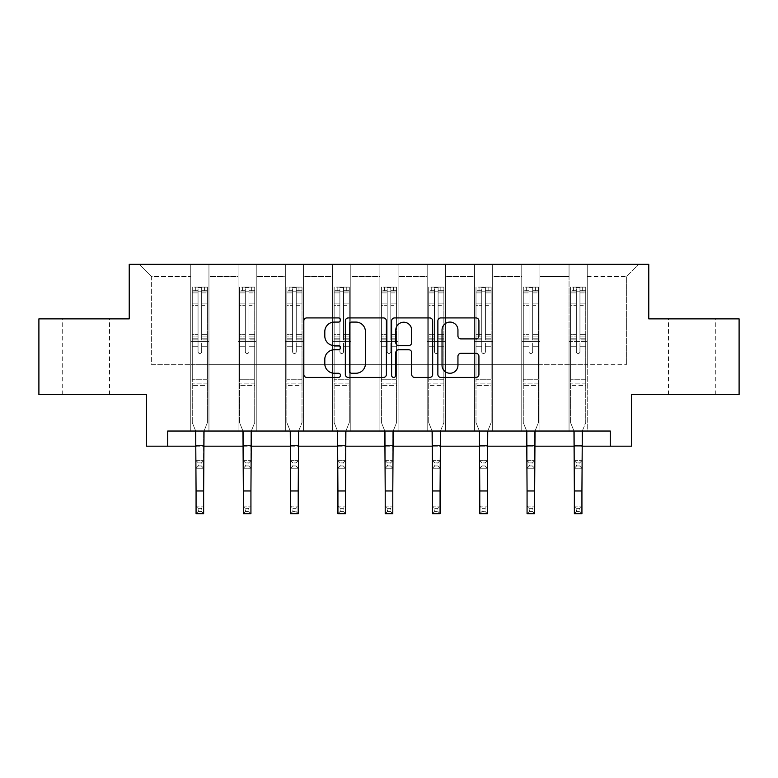 <?xml version="1.0" encoding="UTF-8"?>
<svg xmlns="http://www.w3.org/2000/svg" width="778" height="778" viewBox="0 0 778 778"><rect width="100%" height="100%" fill="white"/><g stroke="black" fill="none" stroke-linecap="round" stroke-linejoin="round"><path stroke-width="0.58" stroke-dasharray="3.89 2.92" d="M340.501 320.001A2.081 2.081 0 0 0 338.42 317.92L306.804 317.92A2.976 2.976 0 0 0 303.828 320.896L303.828 374.451A2.976 2.976 0 0 0 306.804 377.427L338.42 377.427A2.081 2.081 0 0 0 340.501 375.336A2.081 2.081 0 0 0 338.42 373.255L334.326 373.255A9.521 9.521 0 0 1 324.805 363.734L324.805 359.271A9.521 9.521 0 0 1 334.326 349.75L338.42 349.75A2.081 2.081 0 0 0 340.501 347.669A2.081 2.081 0 0 0 338.42 345.588L334.326 345.588A9.521 9.521 0 0 1 324.805 336.067L324.805 331.603A9.521 9.521 0 0 1 334.326 322.082L338.42 322.082A2.081 2.081 0 0 0 340.501 320.001M692.119 318.873L668.477 318.873L692.119 318.873M692.119 394.65L668.477 394.65L692.119 394.65M85.881 318.873L62.24 318.873L85.881 318.873M85.881 394.65L62.24 394.65L85.881 394.65M739.1 318.873L739.1 394.65L631.493 394.65L631.493 446.183L146.507 446.183L146.507 394.65L38.9 394.65L38.9 318.873L129.226 318.873L129.226 264.316L648.774 264.316L648.774 318.873L739.1 318.873M569.049 264.316L638.767 264.316L587.234 264.316L587.234 364.337L626.64 364.337L587.234 364.337L587.234 276.433L626.64 276.433L587.234 276.433L587.234 264.316L587.234 431.031L569.049 431.031L587.234 431.031L569.049 431.031L587.234 431.031L587.234 264.316L539.951 264.316L569.049 264.316L569.049 364.337L539.951 364.337L569.049 364.337L569.049 276.433L539.951 276.433L539.951 364.337L539.951 276.433L569.049 276.433L569.049 264.316L569.049 431.031L569.049 341.61L569.049 364.337L587.234 364.337L569.049 364.337L569.049 341.61L587.234 341.61L569.049 341.61L569.049 431.031L569.049 264.316M521.766 264.316L539.951 264.316L539.951 431.031L521.766 431.031L539.951 431.031L521.766 431.031L539.951 431.031L539.951 264.316L492.669 264.316L521.766 264.316L521.766 364.337L492.669 364.337L521.766 364.337L521.766 276.433L492.669 276.433L492.669 364.337L492.669 276.433L521.766 276.433L521.766 264.316L521.766 431.031L521.766 341.61L521.766 364.337L539.951 364.337L521.766 364.337L521.766 341.61L539.951 341.61L521.766 341.61L521.766 431.031L521.766 264.316M474.483 264.316L492.669 264.316L492.669 431.031L474.483 431.031L492.669 431.031L474.483 431.031L492.669 431.031L492.669 264.316L445.376 264.316L474.483 264.316L474.483 364.337L445.376 364.337L474.483 364.337L474.483 276.433L445.376 276.433L445.376 364.337L445.376 276.433L474.483 276.433L474.483 264.316L474.483 431.031L474.483 341.61L474.483 364.337L492.669 364.337L474.483 364.337L474.483 341.61L492.669 341.61L474.483 341.61L474.483 431.031L474.483 264.316M427.19 264.316L445.376 264.316L445.376 431.031L427.19 431.031L445.376 431.031L427.19 431.031L445.376 431.031L445.376 264.316L398.093 264.316L427.19 264.316L427.19 364.337L398.093 364.337L427.19 364.337L427.19 276.433L398.093 276.433L398.093 364.337L398.093 276.433L427.19 276.433L427.19 264.316L427.19 431.031L427.19 341.61L427.19 364.337L445.376 364.337L427.19 364.337L427.19 341.61L445.376 341.61L427.19 341.61L427.19 431.031L427.19 264.316M379.907 264.316L398.093 264.316L398.093 431.031L379.907 431.031L398.093 431.031L379.907 431.031L398.093 431.031L398.093 264.316L350.81 264.316L379.907 264.316L379.907 364.337L350.81 364.337L379.907 364.337L379.907 276.433L350.81 276.433L350.81 364.337L350.81 276.433L379.907 276.433L379.907 264.316L379.907 431.031L379.907 341.61L379.907 364.337L398.093 364.337L379.907 364.337L379.907 341.61L398.093 341.61L379.907 341.61L379.907 431.031L379.907 264.316M332.624 264.316L350.81 264.316L350.81 431.031L332.624 431.031L350.81 431.031L332.624 431.031L350.81 431.031L350.81 264.316L303.517 264.316L332.624 264.316L332.624 364.337L303.517 364.337L332.624 364.337L332.624 276.433L303.517 276.433L303.517 364.337L303.517 276.433L332.624 276.433L332.624 264.316L332.624 431.031L332.624 341.61L332.624 364.337L350.81 364.337L332.624 364.337L332.624 341.61L350.81 341.61L332.624 341.61L332.624 431.031L332.624 264.316M285.332 264.316L303.517 264.316L303.517 431.031L285.332 431.031L303.517 431.031L285.332 431.031L303.517 431.031L303.517 264.316L256.234 264.316L285.332 264.316L285.332 364.337L256.234 364.337L285.332 364.337L285.332 276.433L256.234 276.433L256.234 364.337L256.234 276.433L285.332 276.433L285.332 264.316L285.332 431.031L285.332 341.61L285.332 364.337L303.517 364.337L285.332 364.337L285.332 341.61L303.517 341.61L285.332 341.61L285.332 431.031L285.332 264.316M238.049 264.316L256.234 264.316L256.234 431.031L238.049 431.031L256.234 431.031L238.049 431.031L256.234 431.031L256.234 264.316L208.951 264.316L238.049 264.316L238.049 364.337L208.951 364.337L238.049 364.337L238.049 276.433L208.951 276.433L208.951 364.337L208.951 276.433L238.049 276.433L238.049 264.316L238.049 431.031L238.049 341.61L238.049 364.337L256.234 364.337L238.049 364.337L238.049 341.61L256.234 341.61L238.049 341.61L238.049 431.031L238.049 264.316M190.766 264.316L208.951 264.316L208.951 431.031L190.766 431.031L208.951 431.031L190.766 431.031L208.951 431.031L208.951 264.316L139.233 264.316L190.766 264.316L190.766 364.337L151.36 364.337L151.36 276.433L190.766 276.433L151.36 276.433L139.233 264.316L151.36 276.433L151.36 364.337L190.766 364.337L190.766 264.316L190.766 431.031L190.766 264.316M167.727 446.183L167.727 431.031L167.727 446.183L167.727 431.031L610.273 431.031L167.727 431.031L610.273 431.031L610.273 446.183M196.066 446.183L203.642 446.183M243.349 446.183L250.934 446.183M290.641 446.183L298.217 446.183M337.924 446.183L345.5 446.183M385.207 446.183L392.793 446.183M432.5 446.183L440.076 446.183M479.783 446.183L487.359 446.183M527.066 446.183L534.651 446.183M574.359 446.183L581.934 446.183M626.64 364.337L626.64 276.433L638.767 264.316L626.64 276.433L626.64 364.337M190.766 364.337L208.951 364.337L208.951 341.61L208.951 431.031L208.951 341.61L208.951 364.337L190.766 364.337L190.766 341.61L208.951 341.61L190.766 341.61L190.766 431.031L190.766 364.337M190.766 341.61L208.951 341.61L190.766 341.61M238.049 341.61L256.234 341.61L238.049 341.61M285.332 341.61L303.517 341.61L285.332 341.61M332.624 341.61L350.81 341.61L332.624 341.61M379.907 341.61L398.093 341.61L379.907 341.61M427.19 341.61L445.376 341.61L427.19 341.61M474.483 341.61L492.669 341.61L474.483 341.61M521.766 341.61L539.951 341.61L521.766 341.61M569.049 341.61L587.234 341.61L569.049 341.61M386.394 374.451L386.394 320.896A2.976 2.976 0 0 0 383.418 317.92L348.311 317.92A2.976 2.976 0 0 0 345.335 320.896L345.335 374.451A2.976 2.976 0 0 0 348.311 377.427L383.418 377.427A2.976 2.976 0 0 0 386.394 374.451M351.588 322.082A2.081 2.081 0 0 0 349.507 324.163L349.507 371.174A2.081 2.081 0 0 0 351.588 373.255L355.896 373.255A9.521 9.521 0 0 0 365.417 363.734L365.417 331.603A9.521 9.521 0 0 0 355.896 322.082L351.588 322.082M394.582 317.92L429.689 317.92A2.976 2.976 0 0 1 432.665 320.896L432.665 374.451A2.976 2.976 0 0 1 429.689 377.427L414.664 377.427A2.976 2.976 0 0 1 411.688 374.451L411.688 352.726A2.976 2.976 0 0 0 408.713 349.75L398.744 349.75A2.976 2.976 0 0 0 395.769 352.726L395.769 375.336A2.081 2.081 0 0 1 393.687 377.427A2.081 2.081 0 0 1 391.606 375.336L391.606 320.896A2.976 2.976 0 0 1 394.582 317.92M411.688 330.193A7.955 7.955 0 0 0 403.724 322.228A7.955 7.955 0 0 0 395.769 330.193L395.769 342.612A2.976 2.976 0 0 0 398.744 345.588L408.713 345.588A2.976 2.976 0 0 0 411.688 342.612L411.688 330.193M460.926 338.897L475.951 338.897A2.976 2.976 0 0 0 478.927 335.921L478.927 320.896A2.976 2.976 0 0 0 475.951 317.92L440.844 317.92A2.976 2.976 0 0 0 437.868 320.896L437.868 374.451A2.976 2.976 0 0 0 440.844 377.427L475.951 377.427A2.976 2.976 0 0 0 478.927 374.451L478.927 356.295A2.976 2.976 0 0 0 475.951 353.319L460.926 353.319A2.976 2.976 0 0 0 457.95 356.295L457.95 365.3A7.955 7.955 0 0 1 449.995 373.255A7.955 7.955 0 0 1 442.03 365.3L442.03 330.037A7.955 7.955 0 0 1 449.995 322.082A7.955 7.955 0 0 1 457.95 330.037L457.95 335.921A2.976 2.976 0 0 0 460.926 338.897M198.04 351.675A1.819 1.819 0 0 0 199.858 353.494A1.819 1.819 0 0 1 198.04 351.675L198.04 346.755L198.04 351.675A1.819 1.819 0 0 0 199.858 353.494A1.819 1.819 0 0 0 201.677 351.675A1.819 1.819 0 0 1 199.858 353.494A1.819 1.819 0 0 0 201.677 351.675L201.677 346.755L201.677 351.675A1.819 1.819 0 0 1 199.858 353.494A1.819 1.819 0 0 1 198.04 351.675L198.04 338.177L198.04 351.675M198.341 508.384L201.366 508.384L201.366 511.418L198.341 511.418L198.341 508.384L196.066 506.108L203.642 506.108L196.066 506.108L196.066 431.975L192.273 422.6L192.273 346.755L192.273 379.256L192.273 346.755L198.04 346.755L192.273 346.755L198.04 346.755L192.273 346.755L192.273 336.096L198.04 336.096L198.04 346.755L198.04 336.096L192.273 336.096L192.273 334.384L198.04 334.384L192.273 334.384L192.273 305.277L198.04 305.277L192.273 305.277L192.273 292.898L198.04 292.898L192.273 292.898L192.273 291.05L192.273 346.755L192.273 339.898L198.04 339.898L192.273 339.898L192.273 338.177L198.04 338.177L192.273 338.177L192.273 303.119L198.04 303.119L198.04 338.177L198.04 303.119L192.273 303.119L192.273 290.729L198.04 290.729L198.04 303.119L198.04 287.481L198.04 291.847L198.04 287.481L201.677 287.481L201.677 292.898L201.677 291.847L198.04 291.847L198.04 336.096L198.04 291.847L201.677 291.847L201.677 287.481L201.677 338.177L201.677 287.481L198.04 287.481L198.04 290.729L192.273 290.729L192.273 287.111L195.307 287.111L195.307 291.05L192.273 291.05L192.273 287.111L192.273 291.05L204.4 291.05L195.307 291.05L195.307 287.111L207.356 287.111L204.4 287.111L204.4 291.05L207.434 291.05L207.434 287.111L192.273 287.111L192.273 422.6L192.273 379.256L192.273 422.6L196.066 431.975L196.066 445.483L196.066 431.975L192.273 422.6L195.686 431.031M204.031 431.031L207.434 422.6L207.434 346.755L201.677 346.755L207.434 346.755L201.677 346.755L207.434 346.755L207.434 339.898L201.677 339.898L207.434 339.898L207.434 338.177L201.677 338.177L207.434 338.177L207.434 303.119L201.677 303.119L207.434 303.119L207.434 290.729L201.677 290.729L207.434 290.729L207.434 287.111L207.434 346.755L207.434 336.096L201.677 336.096L207.434 336.096L207.434 334.384L201.677 334.384L207.434 334.384L207.434 305.277L201.677 305.277L201.677 351.675L201.677 305.277L207.434 305.277L207.434 292.898L201.677 292.898L201.677 305.277L201.677 292.898L207.434 292.898L207.434 291.05L192.351 291.05L207.356 291.05L204.4 291.05L204.4 287.111L207.434 287.111L207.434 422.6L203.642 431.975L203.642 445.483L203.642 431.975L207.434 422.6L207.434 385.616L192.273 385.616L207.434 385.616L207.434 379.256L192.273 379.256L207.434 379.256L207.434 346.755L207.434 422.6L203.642 431.975L203.642 506.108L201.366 508.384M198.341 465.944L196.066 468.22L196.066 445.483L196.066 460.644L203.642 460.644L196.066 460.644L196.066 468.22L203.642 468.22L203.642 445.483L203.642 460.644L201.366 462.92L201.366 465.944L198.341 465.944L198.341 462.92L201.366 462.92M196.066 468.22L203.642 468.22L203.642 460.644M203.642 468.22L201.366 465.944M198.341 462.92L196.066 460.644M196.066 506.108L196.066 513.684L203.642 513.684L203.642 506.108M203.642 513.684L201.366 511.418M198.341 511.418L196.066 513.684M245.323 351.675A1.819 1.819 0 0 0 247.141 353.494A1.819 1.819 0 0 1 245.323 351.675L245.323 346.755L245.323 351.675A1.819 1.819 0 0 0 247.141 353.494A1.819 1.819 0 0 0 248.96 351.675A1.819 1.819 0 0 1 247.141 353.494A1.819 1.819 0 0 0 248.96 351.675L248.96 346.755L248.96 351.675A1.819 1.819 0 0 1 247.141 353.494A1.819 1.819 0 0 1 245.323 351.675L245.323 338.177L245.323 351.675M245.624 508.384L248.659 508.384L248.659 511.418L245.624 511.418L245.624 508.384L243.349 506.108L250.934 506.108L243.349 506.108L243.349 431.975L239.566 422.6L239.566 346.755L239.566 379.256L239.566 346.755L245.323 346.755L239.566 346.755L245.323 346.755L239.566 346.755L239.566 336.096L245.323 336.096L245.323 346.755L245.323 336.096L239.566 336.096L239.566 334.384L245.323 334.384L239.566 334.384L239.566 305.277L245.323 305.277L239.566 305.277L239.566 292.898L245.323 292.898L239.566 292.898L239.566 291.05L239.566 346.755L239.566 339.898L245.323 339.898L239.566 339.898L239.566 338.177L245.323 338.177L239.566 338.177L239.566 303.119L245.323 303.119L245.323 338.177L245.323 303.119L239.566 303.119L239.566 290.729L245.323 290.729L245.323 303.119L245.323 287.481L245.323 291.847L245.323 287.481L248.96 287.481L248.96 292.898L248.96 291.847L245.323 291.847L245.323 336.096L245.323 291.847L248.96 291.847L248.96 287.481L248.96 338.177L248.96 287.481L245.323 287.481L245.323 290.729L239.566 290.729L239.566 287.111L242.59 287.111L242.59 291.05L239.566 291.05L239.566 287.111L239.566 291.05L251.693 291.05L242.59 291.05L242.59 287.111L254.639 287.111L251.693 287.111L251.693 291.05L254.717 291.05L254.717 287.111L239.566 287.111L239.566 422.6L239.566 379.256L239.566 422.6L243.349 431.975L243.349 445.483L243.349 431.975L239.566 422.6L242.969 431.031M251.313 431.031L254.717 422.6L254.717 346.755L248.96 346.755L254.717 346.755L248.96 346.755L254.717 346.755L254.717 339.898L248.96 339.898L254.717 339.898L254.717 338.177L248.96 338.177L254.717 338.177L254.717 303.119L248.96 303.119L254.717 303.119L254.717 290.729L248.96 290.729L254.717 290.729L254.717 287.111L254.717 346.755L254.717 336.096L248.96 336.096L254.717 336.096L254.717 334.384L248.96 334.384L254.717 334.384L254.717 305.277L248.96 305.277L248.96 351.675L248.96 305.277L254.717 305.277L254.717 292.898L248.96 292.898L248.96 305.277L248.96 292.898L254.717 292.898L254.717 291.05L239.643 291.05L254.639 291.05L251.693 291.05L251.693 287.111L254.717 287.111L254.717 422.6L250.934 431.975L250.934 445.483L250.934 431.975L254.717 422.6L254.717 385.616L239.566 385.616L254.717 385.616L254.717 379.256L239.566 379.256L254.717 379.256L254.717 346.755L254.717 422.6L250.934 431.975L250.934 506.108L248.659 508.384M245.624 465.944L243.349 468.22L243.349 445.483L243.349 460.644L250.934 460.644L243.349 460.644L243.349 468.22L250.934 468.22L250.934 445.483L250.934 460.644L248.659 462.92L248.659 465.944L245.624 465.944L245.624 462.92L248.659 462.92M243.349 468.22L250.934 468.22L250.934 460.644M250.934 468.22L248.659 465.944M245.624 462.92L243.349 460.644M292.606 351.675A1.819 1.819 0 0 0 294.424 353.494A1.819 1.819 0 0 1 292.606 351.675L292.606 346.755L292.606 351.675A1.819 1.819 0 0 0 294.424 353.494A1.819 1.819 0 0 0 296.243 351.675A1.819 1.819 0 0 1 294.424 353.494A1.819 1.819 0 0 0 296.243 351.675L296.243 346.755L296.243 351.675A1.819 1.819 0 0 1 294.424 353.494A1.819 1.819 0 0 1 292.606 351.675L292.606 338.177L292.606 351.675M292.907 508.384L295.941 508.384L295.941 511.418L292.907 511.418L292.907 508.384L290.641 506.108L298.217 506.108L290.641 506.108L290.641 431.975L286.849 422.6L286.849 346.755L286.849 379.256L286.849 346.755L292.606 346.755L286.849 346.755L292.606 346.755L286.849 346.755L286.849 336.096L292.606 336.096L292.606 346.755L292.606 336.096L286.849 336.096L286.849 334.384L292.606 334.384L286.849 334.384L286.849 305.277L292.606 305.277L286.849 305.277L286.849 292.898L292.606 292.898L286.849 292.898L286.849 291.05L286.849 346.755L286.849 339.898L292.606 339.898L286.849 339.898L286.849 338.177L292.606 338.177L286.849 338.177L286.849 303.119L292.606 303.119L292.606 338.177L292.606 303.119L286.849 303.119L286.849 290.729L292.606 290.729L292.606 303.119L292.606 287.481L292.606 291.847L292.606 287.481L296.243 287.481L296.243 292.898L296.243 291.847L292.606 291.847L292.606 336.096L292.606 291.847L296.243 291.847L296.243 287.481L296.243 338.177L296.243 287.481L292.606 287.481L292.606 290.729L286.849 290.729L286.849 287.111L289.883 287.111L289.883 291.05L286.849 291.05L286.849 287.111L286.849 291.05L298.976 291.05L289.883 291.05L289.883 287.111L301.932 287.111L298.976 287.111L298.976 291.05L302.01 291.05L302.01 287.111L286.849 287.111L286.849 422.6L286.849 379.256L286.849 422.6L290.641 431.975L290.641 445.483L290.641 431.975L286.849 422.6L290.252 431.031M298.596 431.031L302.01 422.6L302.01 346.755L296.243 346.755L302.01 346.755L296.243 346.755L302.01 346.755L302.01 339.898L296.243 339.898L302.01 339.898L302.01 338.177L296.243 338.177L302.01 338.177L302.01 303.119L296.243 303.119L302.01 303.119L302.01 290.729L296.243 290.729L302.01 290.729L302.01 287.111L302.01 346.755L302.01 336.096L296.243 336.096L302.01 336.096L302.01 334.384L296.243 334.384L302.01 334.384L302.01 305.277L296.243 305.277L296.243 351.675L296.243 305.277L302.01 305.277L302.01 292.898L296.243 292.898L296.243 305.277L296.243 292.898L302.01 292.898L302.01 291.05L286.926 291.05L301.932 291.05L298.976 291.05L298.976 287.111L302.01 287.111L302.01 422.6L298.217 431.975L298.217 445.483L298.217 431.975L302.01 422.6L302.01 385.616L286.849 385.616L302.01 385.616L302.01 379.256L286.849 379.256L302.01 379.256L302.01 346.755L302.01 422.6L298.217 431.975L298.217 506.108L295.941 508.384M292.907 465.944L290.641 468.22L290.641 445.483L290.641 460.644L298.217 460.644L290.641 460.644L290.641 468.22L298.217 468.22L298.217 445.483L298.217 460.644L295.941 462.92L295.941 465.944L292.907 465.944L292.907 462.92L295.941 462.92M290.641 468.22L298.217 468.22L298.217 460.644M298.217 468.22L295.941 465.944M292.907 462.92L290.641 460.644M243.349 506.108L243.349 513.684L250.934 513.684L250.934 506.108M250.934 513.684L248.659 511.418M245.624 511.418L243.349 513.684M290.641 506.108L290.641 513.684L298.217 513.684L298.217 506.108M298.217 513.684L295.941 511.418M292.907 511.418L290.641 513.684M339.898 351.675A1.819 1.819 0 0 0 341.717 353.494A1.819 1.819 0 0 1 339.898 351.675L339.898 346.755L339.898 351.675A1.819 1.819 0 0 0 341.717 353.494A1.819 1.819 0 0 0 343.536 351.675A1.819 1.819 0 0 1 341.717 353.494A1.819 1.819 0 0 0 343.536 351.675L343.536 346.755L343.536 351.675A1.819 1.819 0 0 1 341.717 353.494A1.819 1.819 0 0 1 339.898 351.675L339.898 338.177L339.898 351.675M340.2 508.384L343.234 508.384L343.234 511.418L340.2 511.418L340.2 508.384L337.924 506.108L345.5 506.108L337.924 506.108L337.924 431.975L334.132 422.6L334.132 346.755L334.132 379.256L334.132 346.755L339.898 346.755L334.132 346.755L339.898 346.755L334.132 346.755L334.132 336.096L339.898 336.096L339.898 346.755L339.898 336.096L334.132 336.096L334.132 334.384L339.898 334.384L334.132 334.384L334.132 305.277L339.898 305.277L334.132 305.277L334.132 292.898L339.898 292.898L334.132 292.898L334.132 291.05L334.132 346.755L334.132 339.898L339.898 339.898L334.132 339.898L334.132 338.177L339.898 338.177L334.132 338.177L334.132 303.119L339.898 303.119L339.898 338.177L339.898 303.119L334.132 303.119L334.132 290.729L339.898 290.729L339.898 303.119L339.898 287.481L339.898 291.847L339.898 287.481L343.536 287.481L343.536 292.898L343.536 291.847L339.898 291.847L339.898 336.096L339.898 291.847L343.536 291.847L343.536 287.481L343.536 338.177L343.536 287.481L339.898 287.481L339.898 290.729L334.132 290.729L334.132 287.111L337.166 287.111L337.166 291.05L334.132 291.05L334.132 287.111L334.132 291.05L346.259 291.05L337.166 291.05L337.166 287.111L349.215 287.111L346.259 287.111L346.259 291.05L349.293 291.05L349.293 287.111L334.132 287.111L334.132 422.6L334.132 379.256L334.132 422.6L337.924 431.975L337.924 445.483L337.924 431.975L334.132 422.6L337.545 431.031M345.889 431.031L349.293 422.6L349.293 346.755L343.536 346.755L349.293 346.755L343.536 346.755L349.293 346.755L349.293 339.898L343.536 339.898L349.293 339.898L349.293 338.177L343.536 338.177L349.293 338.177L349.293 303.119L343.536 303.119L349.293 303.119L349.293 290.729L343.536 290.729L349.293 290.729L349.293 287.111L349.293 346.755L349.293 336.096L343.536 336.096L349.293 336.096L349.293 334.384L343.536 334.384L349.293 334.384L349.293 305.277L343.536 305.277L343.536 351.675L343.536 305.277L349.293 305.277L349.293 292.898L343.536 292.898L343.536 305.277L343.536 292.898L349.293 292.898L349.293 291.05L334.209 291.05L349.215 291.05L346.259 291.05L346.259 287.111L349.293 287.111L349.293 422.6L345.5 431.975L345.5 445.483L345.5 431.975L349.293 422.6L349.293 385.616L334.132 385.616L349.293 385.616L349.293 379.256L334.132 379.256L349.293 379.256L349.293 346.755L349.293 422.6L345.5 431.975L345.5 506.108L343.234 508.384M340.2 465.944L337.924 468.22L337.924 445.483L337.924 460.644L345.5 460.644L337.924 460.644L337.924 468.22L345.5 468.22L345.5 445.483L345.5 460.644L343.234 462.92L343.234 465.944L340.2 465.944L340.2 462.92L343.234 462.92M337.924 468.22L345.5 468.22L345.5 460.644M345.5 468.22L343.234 465.944M340.2 462.92L337.924 460.644M387.181 351.675A1.819 1.819 0 0 0 389 353.494A1.819 1.819 0 0 1 387.181 351.675L387.181 346.755L387.181 351.675A1.819 1.819 0 0 0 389 353.494A1.819 1.819 0 0 0 390.819 351.675A1.819 1.819 0 0 1 389 353.494A1.819 1.819 0 0 0 390.819 351.675L390.819 346.755L390.819 351.675A1.819 1.819 0 0 1 389 353.494A1.819 1.819 0 0 1 387.181 351.675L387.181 338.177L387.181 351.675M387.483 508.384L390.517 508.384L390.517 511.418L387.483 511.418L387.483 508.384L385.207 506.108L392.793 506.108L385.207 506.108L385.207 431.975L381.424 422.6L381.424 346.755L381.424 379.256L381.424 346.755L387.181 346.755L381.424 346.755L387.181 346.755L381.424 346.755L381.424 336.096L387.181 336.096L387.181 346.755L387.181 336.096L381.424 336.096L381.424 334.384L387.181 334.384L381.424 334.384L381.424 305.277L387.181 305.277L381.424 305.277L381.424 292.898L387.181 292.898L381.424 292.898L381.424 291.05L381.424 346.755L381.424 339.898L387.181 339.898L381.424 339.898L381.424 338.177L387.181 338.177L381.424 338.177L381.424 303.119L387.181 303.119L387.181 338.177L387.181 303.119L381.424 303.119L381.424 290.729L387.181 290.729L387.181 303.119L387.181 287.481L387.181 291.847L387.181 287.481L390.819 287.481L390.819 292.898L390.819 291.847L387.181 291.847L387.181 336.096L387.181 291.847L390.819 291.847L390.819 287.481L390.819 338.177L390.819 287.481L387.181 287.481L387.181 290.729L381.424 290.729L381.424 287.111L384.449 287.111L384.449 291.05L381.424 291.05L381.424 287.111L381.424 291.05L393.551 291.05L384.449 291.05L384.449 287.111L396.498 287.111L393.551 287.111L393.551 291.05L396.576 291.05L396.576 287.111L381.424 287.111L381.424 422.6L381.424 379.256L381.424 422.6L385.207 431.975L385.207 445.483L385.207 431.975L381.424 422.6L384.828 431.031M393.172 431.031L396.576 422.6L396.576 346.755L390.819 346.755L396.576 346.755L390.819 346.755L396.576 346.755L396.576 339.898L390.819 339.898L396.576 339.898L396.576 338.177L390.819 338.177L396.576 338.177L396.576 303.119L390.819 303.119L396.576 303.119L396.576 290.729L390.819 290.729L396.576 290.729L396.576 287.111L396.576 346.755L396.576 336.096L390.819 336.096L396.576 336.096L396.576 334.384L390.819 334.384L396.576 334.384L396.576 305.277L390.819 305.277L390.819 351.675L390.819 305.277L396.576 305.277L396.576 292.898L390.819 292.898L390.819 305.277L390.819 292.898L396.576 292.898L396.576 291.05L381.502 291.05L396.498 291.05L393.551 291.05L393.551 287.111L396.576 287.111L396.576 422.6L392.793 431.975L392.793 445.483L392.793 431.975L396.576 422.6L396.576 385.616L381.424 385.616L396.576 385.616L396.576 379.256L381.424 379.256L396.576 379.256L396.576 346.755L396.576 422.6L392.793 431.975L392.793 506.108L390.517 508.384M387.483 465.944L385.207 468.22L385.207 445.483L385.207 460.644L392.793 460.644L385.207 460.644L385.207 468.22L392.793 468.22L392.793 445.483L392.793 460.644L390.517 462.92L390.517 465.944L387.483 465.944L387.483 462.92L390.517 462.92M385.207 468.22L392.793 468.22L392.793 460.644M392.793 468.22L390.517 465.944M387.483 462.92L385.207 460.644M434.464 351.675A1.819 1.819 0 0 0 436.283 353.494A1.819 1.819 0 0 1 434.464 351.675L434.464 346.755L434.464 351.675A1.819 1.819 0 0 0 436.283 353.494A1.819 1.819 0 0 0 438.102 351.675A1.819 1.819 0 0 1 436.283 353.494A1.819 1.819 0 0 0 438.102 351.675L438.102 346.755L438.102 351.675A1.819 1.819 0 0 1 436.283 353.494A1.819 1.819 0 0 1 434.464 351.675L434.464 338.177L434.464 351.675M434.766 508.384L437.8 508.384L437.8 511.418L434.766 511.418L434.766 508.384L432.5 506.108L440.076 506.108L432.5 506.108L432.5 431.975L428.707 422.6L428.707 346.755L428.707 379.256L428.707 346.755L434.464 346.755L428.707 346.755L434.464 346.755L428.707 346.755L428.707 336.096L434.464 336.096L434.464 346.755L434.464 336.096L428.707 336.096L428.707 334.384L434.464 334.384L428.707 334.384L428.707 305.277L434.464 305.277L428.707 305.277L428.707 292.898L434.464 292.898L428.707 292.898L428.707 291.05L428.707 346.755L428.707 339.898L434.464 339.898L428.707 339.898L428.707 338.177L434.464 338.177L428.707 338.177L428.707 303.119L434.464 303.119L434.464 338.177L434.464 303.119L428.707 303.119L428.707 290.729L434.464 290.729L434.464 303.119L434.464 287.481L434.464 291.847L434.464 287.481L438.102 287.481L438.102 292.898L438.102 291.847L434.464 291.847L434.464 336.096L434.464 291.847L438.102 291.847L438.102 287.481L438.102 338.177L438.102 287.481L434.464 287.481L434.464 290.729L428.707 290.729L428.707 287.111L431.741 287.111L431.741 291.05L428.707 291.05L428.707 287.111L428.707 291.05L440.834 291.05L431.741 291.05L431.741 287.111L443.791 287.111L440.834 287.111L440.834 291.05L443.868 291.05L443.868 287.111L428.707 287.111L428.707 422.6L428.707 379.256L428.707 422.6L432.5 431.975L432.5 445.483L432.5 431.975L428.707 422.6L432.111 431.031M440.455 431.031L443.868 422.6L443.868 346.755L438.102 346.755L443.868 346.755L438.102 346.755L443.868 346.755L443.868 339.898L438.102 339.898L443.868 339.898L443.868 338.177L438.102 338.177L443.868 338.177L443.868 303.119L438.102 303.119L443.868 303.119L443.868 290.729L438.102 290.729L443.868 290.729L443.868 287.111L443.868 346.755L443.868 336.096L438.102 336.096L443.868 336.096L443.868 334.384L438.102 334.384L443.868 334.384L443.868 305.277L438.102 305.277L438.102 351.675L438.102 305.277L443.868 305.277L443.868 292.898L438.102 292.898L438.102 305.277L438.102 292.898L443.868 292.898L443.868 291.05L428.785 291.05L443.791 291.05L440.834 291.05L440.834 287.111L443.868 287.111L443.868 422.6L440.076 431.975L440.076 445.483L440.076 431.975L443.868 422.6L443.868 385.616L428.707 385.616L443.868 385.616L443.868 379.256L428.707 379.256L443.868 379.256L443.868 346.755L443.868 422.6L440.076 431.975L440.076 506.108L437.8 508.384M434.766 465.944L432.5 468.22L432.5 445.483L432.5 460.644L440.076 460.644L432.5 460.644L432.5 468.22L440.076 468.22L440.076 445.483L440.076 460.644L437.8 462.92L437.8 465.944L434.766 465.944L434.766 462.92L437.8 462.92M432.5 468.22L440.076 468.22L440.076 460.644M440.076 468.22L437.8 465.944M434.766 462.92L432.5 460.644M337.924 506.108L337.924 513.684L345.5 513.684L345.5 506.108M345.5 513.684L343.234 511.418M340.2 511.418L337.924 513.684M385.207 506.108L385.207 513.684L392.793 513.684L392.793 506.108M392.793 513.684L390.517 511.418M387.483 511.418L385.207 513.684M432.5 506.108L432.5 513.684L440.076 513.684L440.076 506.108M440.076 513.684L437.8 511.418M434.766 511.418L432.5 513.684M481.757 351.675A1.819 1.819 0 0 0 483.576 353.494A1.819 1.819 0 0 1 481.757 351.675L481.757 346.755L481.757 351.675A1.819 1.819 0 0 0 483.576 353.494A1.819 1.819 0 0 0 485.394 351.675A1.819 1.819 0 0 1 483.576 353.494A1.819 1.819 0 0 0 485.394 351.675L485.394 346.755L485.394 351.675A1.819 1.819 0 0 1 483.576 353.494A1.819 1.819 0 0 1 481.757 351.675L481.757 338.177L481.757 351.675M482.059 508.384L485.093 508.384L485.093 511.418L482.059 511.418L482.059 508.384L479.783 506.108L487.359 506.108L479.783 506.108L479.783 431.975L475.99 422.6L475.99 346.755L475.99 379.256L475.99 346.755L481.757 346.755L475.99 346.755L481.757 346.755L475.99 346.755L475.99 336.096L481.757 336.096L481.757 346.755L481.757 336.096L475.99 336.096L475.99 334.384L481.757 334.384L475.99 334.384L475.99 305.277L481.757 305.277L475.99 305.277L475.99 292.898L481.757 292.898L475.99 292.898L475.99 291.05L475.99 346.755L475.99 339.898L481.757 339.898L475.99 339.898L475.99 338.177L481.757 338.177L475.99 338.177L475.99 303.119L481.757 303.119L481.757 338.177L481.757 303.119L475.99 303.119L475.99 290.729L481.757 290.729L481.757 303.119L481.757 287.481L481.757 291.847L481.757 287.481L485.394 287.481L485.394 292.898L485.394 291.847L481.757 291.847L481.757 336.096L481.757 291.847L485.394 291.847L485.394 287.481L485.394 338.177L485.394 287.481L481.757 287.481L481.757 290.729L475.99 290.729L475.99 287.111L479.024 287.111L479.024 291.05L475.99 291.05L475.99 287.111L475.99 291.05L488.117 291.05L479.024 291.05L479.024 287.111L491.074 287.111L488.117 287.111L488.117 291.05L491.151 291.05L491.151 287.111L475.99 287.111L475.99 422.6L475.99 379.256L475.99 422.6L479.783 431.975L479.783 445.483L479.783 431.975L475.99 422.6L479.404 431.031M487.748 431.031L491.151 422.6L491.151 346.755L485.394 346.755L491.151 346.755L485.394 346.755L491.151 346.755L491.151 339.898L485.394 339.898L491.151 339.898L491.151 338.177L485.394 338.177L491.151 338.177L491.151 303.119L485.394 303.119L491.151 303.119L491.151 290.729L485.394 290.729L491.151 290.729L491.151 287.111L491.151 346.755L491.151 336.096L485.394 336.096L491.151 336.096L491.151 334.384L485.394 334.384L491.151 334.384L491.151 305.277L485.394 305.277L485.394 351.675L485.394 305.277L491.151 305.277L491.151 292.898L485.394 292.898L485.394 305.277L485.394 292.898L491.151 292.898L491.151 291.05L476.068 291.05L491.074 291.05L488.117 291.05L488.117 287.111L491.151 287.111L491.151 422.6L487.359 431.975L487.359 445.483L487.359 431.975L491.151 422.6L491.151 385.616L475.99 385.616L491.151 385.616L491.151 379.256L475.99 379.256L491.151 379.256L491.151 346.755L491.151 422.6L487.359 431.975L487.359 506.108L485.093 508.384M482.059 465.944L479.783 468.22L479.783 445.483L479.783 460.644L487.359 460.644L479.783 460.644L479.783 468.22L487.359 468.22L487.359 445.483L487.359 460.644L485.093 462.92L485.093 465.944L482.059 465.944L482.059 462.92L485.093 462.92M479.783 468.22L487.359 468.22L487.359 460.644M487.359 468.22L485.093 465.944M482.059 462.92L479.783 460.644M479.783 506.108L479.783 513.684L487.359 513.684L487.359 506.108M487.359 513.684L485.093 511.418M482.059 511.418L479.783 513.684M529.04 351.675A1.819 1.819 0 0 0 530.859 353.494A1.819 1.819 0 0 1 529.04 351.675L529.04 346.755L529.04 351.675A1.819 1.819 0 0 0 530.859 353.494A1.819 1.819 0 0 0 532.677 351.675A1.819 1.819 0 0 1 530.859 353.494A1.819 1.819 0 0 0 532.677 351.675L532.677 346.755L532.677 351.675A1.819 1.819 0 0 1 530.859 353.494A1.819 1.819 0 0 1 529.04 351.675L529.04 338.177L529.04 351.675M529.341 508.384L532.376 508.384L532.376 511.418L529.341 511.418L529.341 508.384L527.066 506.108L534.651 506.108L527.066 506.108L527.066 431.975L523.283 422.6L523.283 346.755L523.283 379.256L523.283 346.755L529.04 346.755L523.283 346.755L529.04 346.755L523.283 346.755L523.283 336.096L529.04 336.096L529.04 346.755L529.04 336.096L523.283 336.096L523.283 334.384L529.04 334.384L523.283 334.384L523.283 305.277L529.04 305.277L523.283 305.277L523.283 292.898L529.04 292.898L523.283 292.898L523.283 291.05L523.283 346.755L523.283 339.898L529.04 339.898L523.283 339.898L523.283 338.177L529.04 338.177L523.283 338.177L523.283 303.119L529.04 303.119L529.04 338.177L529.04 303.119L523.283 303.119L523.283 290.729L529.04 290.729L529.04 303.119L529.04 287.481L529.04 291.847L529.04 287.481L532.677 287.481L532.677 292.898L532.677 291.847L529.04 291.847L529.04 336.096L529.04 291.847L532.677 291.847L532.677 287.481L532.677 338.177L532.677 287.481L529.04 287.481L529.04 290.729L523.283 290.729L523.283 287.111L526.307 287.111L526.307 291.05L523.283 291.05L523.283 287.111L523.283 291.05L535.41 291.05L526.307 291.05L526.307 287.111L538.357 287.111L535.41 287.111L535.41 291.05L538.434 291.05L538.434 287.111L523.283 287.111L523.283 422.6L523.283 379.256L523.283 422.6L527.066 431.975L527.066 445.483L527.066 431.975L523.283 422.6L526.687 431.031M535.031 431.031L538.434 422.6L538.434 346.755L532.677 346.755L538.434 346.755L532.677 346.755L538.434 346.755L538.434 339.898L532.677 339.898L538.434 339.898L538.434 338.177L532.677 338.177L538.434 338.177L538.434 303.119L532.677 303.119L538.434 303.119L538.434 290.729L532.677 290.729L538.434 290.729L538.434 287.111L538.434 346.755L538.434 336.096L532.677 336.096L538.434 336.096L538.434 334.384L532.677 334.384L538.434 334.384L538.434 305.277L532.677 305.277L532.677 351.675L532.677 305.277L538.434 305.277L538.434 292.898L532.677 292.898L532.677 305.277L532.677 292.898L538.434 292.898L538.434 291.05L523.361 291.05L538.357 291.05L535.41 291.05L535.41 287.111L538.434 287.111L538.434 422.6L534.651 431.975L534.651 445.483L534.651 431.975L538.434 422.6L538.434 385.616L523.283 385.616L538.434 385.616L538.434 379.256L523.283 379.256L538.434 379.256L538.434 346.755L538.434 422.6L534.651 431.975L534.651 506.108L532.376 508.384M529.341 465.944L527.066 468.22L527.066 445.483L527.066 460.644L534.651 460.644L527.066 460.644L527.066 468.22L534.651 468.22L534.651 445.483L534.651 460.644L532.376 462.92L532.376 465.944L529.341 465.944L529.341 462.92L532.376 462.92M527.066 468.22L534.651 468.22L534.651 460.644M534.651 468.22L532.376 465.944M529.341 462.92L527.066 460.644M527.066 506.108L527.066 513.684L534.651 513.684L534.651 506.108M534.651 513.684L532.376 511.418M529.341 511.418L527.066 513.684M576.323 351.675A1.819 1.819 0 0 0 578.142 353.494A1.819 1.819 0 0 1 576.323 351.675L576.323 346.755L576.323 351.675A1.819 1.819 0 0 0 578.142 353.494A1.819 1.819 0 0 0 579.96 351.675A1.819 1.819 0 0 1 578.142 353.494A1.819 1.819 0 0 0 579.96 351.675L579.96 346.755L579.96 351.675A1.819 1.819 0 0 1 578.142 353.494A1.819 1.819 0 0 1 576.323 351.675L576.323 338.177L576.323 351.675M576.634 508.384L579.659 508.384L579.659 511.418L576.634 511.418L576.634 508.384L574.359 506.108L581.934 506.108L574.359 506.108L574.359 431.975L570.566 422.6L570.566 346.755L570.566 379.256L570.566 346.755L576.323 346.755L570.566 346.755L576.323 346.755L570.566 346.755L570.566 336.096L576.323 336.096L576.323 346.755L576.323 336.096L570.566 336.096L570.566 334.384L576.323 334.384L570.566 334.384L570.566 305.277L576.323 305.277L570.566 305.277L570.566 292.898L576.323 292.898L570.566 292.898L570.566 291.05L570.566 346.755L570.566 339.898L576.323 339.898L570.566 339.898L570.566 338.177L576.323 338.177L570.566 338.177L570.566 303.119L576.323 303.119L576.323 338.177L576.323 303.119L570.566 303.119L570.566 290.729L576.323 290.729L576.323 303.119L576.323 287.481L576.323 291.847L576.323 287.481L579.96 287.481L579.96 292.898L579.96 291.847L576.323 291.847L576.323 336.096L576.323 291.847L579.96 291.847L579.96 287.481L579.96 338.177L579.96 287.481L576.323 287.481L576.323 290.729L570.566 290.729L570.566 287.111L573.6 287.111L573.6 291.05L570.566 291.05L570.566 287.111L570.566 291.05L582.693 291.05L573.6 291.05L573.6 287.111L585.649 287.111L582.693 287.111L582.693 291.05L585.727 291.05L585.727 287.111L570.566 287.111L570.566 422.6L570.566 379.256L570.566 422.6L574.359 431.975L574.359 445.483L574.359 431.975L570.566 422.6L573.97 431.031M582.314 431.031L585.727 422.6L585.727 346.755L579.96 346.755L585.727 346.755L579.96 346.755L585.727 346.755L585.727 339.898L579.96 339.898L585.727 339.898L585.727 338.177L579.96 338.177L585.727 338.177L585.727 303.119L579.96 303.119L585.727 303.119L585.727 290.729L579.96 290.729L585.727 290.729L585.727 287.111L585.727 346.755L585.727 336.096L579.96 336.096L585.727 336.096L585.727 334.384L579.96 334.384L585.727 334.384L585.727 305.277L579.96 305.277L579.96 351.675L579.96 305.277L585.727 305.277L585.727 292.898L579.96 292.898L579.96 305.277L579.96 292.898L585.727 292.898L585.727 291.05L570.644 291.05L585.649 291.05L582.693 291.05L582.693 287.111L585.727 287.111L585.727 422.6L581.934 431.975L581.934 445.483L581.934 431.975L585.727 422.6L585.727 385.616L570.566 385.616L585.727 385.616L585.727 379.256L570.566 379.256L585.727 379.256L585.727 346.755L585.727 422.6L581.934 431.975L581.934 506.108L579.659 508.384M576.634 465.944L574.359 468.22L574.359 445.483L574.359 460.644L581.934 460.644L574.359 460.644L574.359 468.22L581.934 468.22L581.934 445.483L581.934 460.644L579.659 462.92L579.659 465.944L576.634 465.944L576.634 462.92L579.659 462.92M574.359 468.22L581.934 468.22L581.934 460.644M581.934 468.22L579.659 465.944M576.634 462.92L574.359 460.644M574.359 506.108L574.359 513.684L581.934 513.684L581.934 506.108M581.934 513.684L579.659 511.418M576.634 511.418L574.359 513.684M196.066 445.483L203.642 445.483L196.066 445.483M207.434 383.914L192.273 383.914L207.434 383.914M196.066 490.957L203.642 490.957M243.349 445.483L250.934 445.483L243.349 445.483M254.717 383.914L239.566 383.914L254.717 383.914M290.641 445.483L298.217 445.483L290.641 445.483M302.01 383.914L286.849 383.914L302.01 383.914M243.349 490.957L250.934 490.957M290.641 490.957L298.217 490.957M337.924 445.483L345.5 445.483L337.924 445.483M349.293 383.914L334.132 383.914L349.293 383.914M385.207 445.483L392.793 445.483L385.207 445.483M396.576 383.914L381.424 383.914L396.576 383.914M432.5 445.483L440.076 445.483L432.5 445.483M443.868 383.914L428.707 383.914L443.868 383.914M337.924 490.957L345.5 490.957M385.207 490.957L392.793 490.957M432.5 490.957L440.076 490.957M479.783 445.483L487.359 445.483L479.783 445.483M491.151 383.914L475.99 383.914L491.151 383.914M479.783 490.957L487.359 490.957M527.066 445.483L534.651 445.483L527.066 445.483M538.434 383.914L523.283 383.914L538.434 383.914M527.066 490.957L534.651 490.957M574.359 445.483L581.934 445.483L574.359 445.483M585.727 383.914L570.566 383.914L585.727 383.914M574.359 490.957L581.934 490.957M668.477 394.65L668.477 318.873M62.24 394.65L62.24 318.873M109.523 394.65L109.523 318.873M715.76 394.65L715.76 318.873"/><path stroke-width="1.17" d="M340.501 320.001A2.081 2.081 0 0 0 338.42 317.92L306.804 317.92A2.976 2.976 0 0 0 303.828 320.896L303.828 374.451A2.976 2.976 0 0 0 306.804 377.427L338.42 377.427A2.081 2.081 0 0 0 340.501 375.336A2.081 2.081 0 0 0 338.42 373.255L334.326 373.255A9.521 9.521 0 0 1 324.805 363.734L324.805 359.271A9.521 9.521 0 0 1 334.326 349.75L338.42 349.75A2.081 2.081 0 0 0 340.501 347.669A2.081 2.081 0 0 0 338.42 345.588L334.326 345.588A9.521 9.521 0 0 1 324.805 336.067L324.805 331.603A9.521 9.521 0 0 1 334.326 322.082L338.42 322.082A2.081 2.081 0 0 0 340.501 320.001M475.951 338.897A2.976 2.976 0 0 0 478.927 335.921L478.927 320.896A2.976 2.976 0 0 0 475.951 317.92L440.844 317.92A2.976 2.976 0 0 0 437.868 320.896L437.868 374.451A2.976 2.976 0 0 0 440.844 377.427L475.951 377.427A2.976 2.976 0 0 0 478.927 374.451L478.927 356.295A2.976 2.976 0 0 0 475.951 353.319L460.926 353.319A2.976 2.976 0 0 0 457.95 356.295L457.95 365.3A7.955 7.955 0 0 1 449.995 373.255A7.955 7.955 0 0 1 442.03 365.3L442.03 330.037A7.955 7.955 0 0 1 449.995 322.082A7.955 7.955 0 0 1 457.95 330.037L457.95 335.921A2.976 2.976 0 0 0 460.926 338.897L475.951 338.897M167.727 446.183L167.727 431.031L610.273 431.031L610.273 446.183L631.493 446.183L631.493 394.65L739.1 394.65L739.1 318.873L648.774 318.873L648.774 264.316L129.226 264.316L129.226 318.873L38.9 318.873L38.9 394.65L146.507 394.65L146.507 446.183L196.066 446.183M386.394 320.896A2.976 2.976 0 0 0 383.418 317.92L348.311 317.92A2.976 2.976 0 0 0 345.335 320.896L345.335 374.451A2.976 2.976 0 0 0 348.311 377.427L383.418 377.427A2.976 2.976 0 0 0 386.394 374.451L386.394 320.896M394.582 317.92L429.689 317.92A2.976 2.976 0 0 1 432.665 320.896L432.665 374.451A2.976 2.976 0 0 1 429.689 377.427L414.664 377.427A2.976 2.976 0 0 1 411.688 374.451L411.688 352.726A2.976 2.976 0 0 0 408.713 349.75L398.744 349.75A2.976 2.976 0 0 0 395.769 352.726L395.769 375.336A2.081 2.081 0 0 1 393.687 377.427A2.081 2.081 0 0 1 391.606 375.336L391.606 320.896A2.976 2.976 0 0 1 394.582 317.92M203.642 446.183L243.349 446.183M250.934 446.183L290.641 446.183M298.217 446.183L337.924 446.183M345.5 446.183L385.207 446.183M392.793 446.183L432.5 446.183M440.076 446.183L479.783 446.183M487.359 446.183L527.066 446.183M534.651 446.183L574.359 446.183M581.934 446.183L610.273 446.183M351.588 322.082A2.081 2.081 0 0 0 349.507 324.163L349.507 371.174A2.081 2.081 0 0 0 351.588 373.255L355.896 373.255A9.521 9.521 0 0 0 365.417 363.734L365.417 331.603A9.521 9.521 0 0 0 355.896 322.082L351.588 322.082M411.688 330.193A7.955 7.955 0 0 0 403.724 322.228A7.955 7.955 0 0 0 395.769 330.193L395.769 342.612A2.976 2.976 0 0 0 398.744 345.588L408.713 345.588A2.976 2.976 0 0 0 411.688 342.612L411.688 330.193M195.686 431.031L196.066 490.957L203.642 490.957L204.031 431.031M196.066 490.957L196.066 513.684L203.642 513.684L203.642 490.957M242.969 431.031L243.349 490.957L250.934 490.957L251.313 431.031M243.349 490.957L243.349 513.684L250.934 513.684L250.934 490.957M290.252 431.031L290.641 490.957L298.217 490.957L298.596 431.031M290.641 490.957L290.641 513.684L298.217 513.684L298.217 490.957M337.545 431.031L337.924 490.957L345.5 490.957L345.889 431.031M337.924 490.957L337.924 513.684L345.5 513.684L345.5 490.957M384.828 431.031L385.207 490.957L392.793 490.957L393.172 431.031M385.207 490.957L385.207 513.684L392.793 513.684L392.793 490.957M432.111 431.031L432.5 490.957L440.076 490.957L440.455 431.031M432.5 490.957L432.5 513.684L440.076 513.684L440.076 490.957M479.404 431.031L479.783 490.957L487.359 490.957L487.748 431.031M479.783 490.957L479.783 513.684L487.359 513.684L487.359 490.957M526.687 431.031L527.066 490.957L534.651 490.957L535.031 431.031M527.066 490.957L527.066 513.684L534.651 513.684L534.651 490.957M573.97 431.031L574.359 490.957L581.934 490.957L582.314 431.031M574.359 490.957L574.359 513.684L581.934 513.684L581.934 490.957"/></g></svg>
